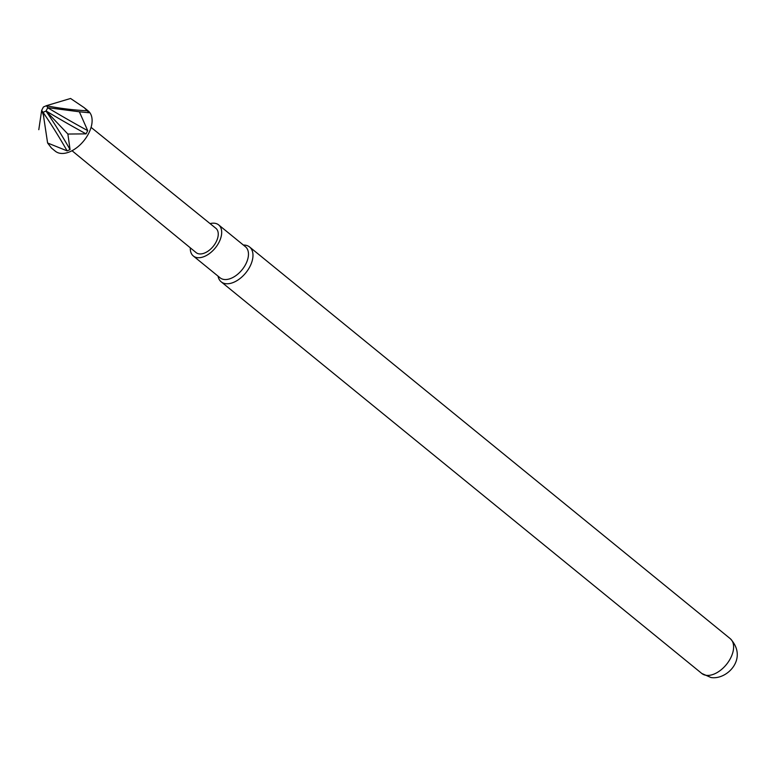 <?xml version="1.0" encoding="UTF-8"?>
<svg xmlns="http://www.w3.org/2000/svg" width="776" height="776" viewBox="0 0 776 776"><rect width="100%" height="100%" fill="white"/><g stroke="black" fill="none" stroke-linecap="round" stroke-linejoin="round"><path stroke-width="1.16" d="M85.02 108.339L88.183 110.919A25.996 15.491 129.2 0 1 86.378 137.313A25.996 15.491 129.2 0 1 60.285 153.328A25.996 15.491 129.2 0 1 55.348 151.223L51.458 148.051L47.598 142.988L67.124 150.874A313.397 163.658 66.2 0 0 43.049 112.316L46.036 111.026L47.773 107.68L46.444 105.672L43.388 107.02L41.662 110.376L43.049 112.316M72.032 150.728L196.085 252.578A15.665 9.331 -50.8 0 0 199.073 253.868A15.665 9.331 -50.8 0 0 214.806 244.197A15.665 9.331 -50.8 0 0 215.874 228.299L91.073 127.361M46.444 105.672L70.567 98.474L84.303 107.748L89.075 112.743L79.365 111.783L87.717 130.649L86.058 133.87L67.871 134.044L70.063 149.584L67.124 150.874M210.073 223.604A20.06 11.95 129.2 0 1 218.667 224.904A20.06 11.95 129.2 0 1 218.948 242.393A20.06 11.95 129.2 0 1 193.331 256.002A20.06 11.95 129.2 0 1 190.314 247.845M218.667 224.904L245.449 246.729A20.06 11.95 129.2 0 1 245.73 264.218A20.06 11.95 129.2 0 1 220.112 277.827L193.331 256.002M243.363 245.032L243.78 245.032A22.485 13.396 129.2 0 1 245.332 245.158A22.485 13.396 129.2 0 1 249.591 246.981A22.485 13.396 129.2 0 1 249.911 266.585A22.485 13.396 129.2 0 1 225.457 283.657A22.485 13.396 129.2 0 1 221.189 281.834A22.485 13.396 129.2 0 1 218.114 276.528L218.027 276.12M87.717 130.649A313.397 83.75 27.3 0 1 47.705 107.738M79.365 111.783L47.773 107.68M43.766 116.332A313.397 247.408 146.6 0 0 41.72 110.376M41.662 110.376L38.8 129.679M42.981 112.374L47.598 142.988M86.058 133.87A313.397 83.75 27.3 0 1 46.046 110.958M46.036 111.026L67.871 134.044M70.063 149.584A313.397 163.658 66.2 0 0 45.978 111.016M87.804 110.813A313.397 247.408 -33.4 0 1 46.434 105.74M706.082 675.304A22.485 13.396 -50.8 0 0 728.654 661.453A22.485 13.396 -50.8 0 0 730.216 638.629C748.5 658.019 727.345 680.222 710.991 677.526L701.814 673.481A22.485 13.396 -50.8 0 0 706.082 675.304M730.216 638.629L249.591 246.981M701.814 673.481L221.189 281.834"/></g></svg>
